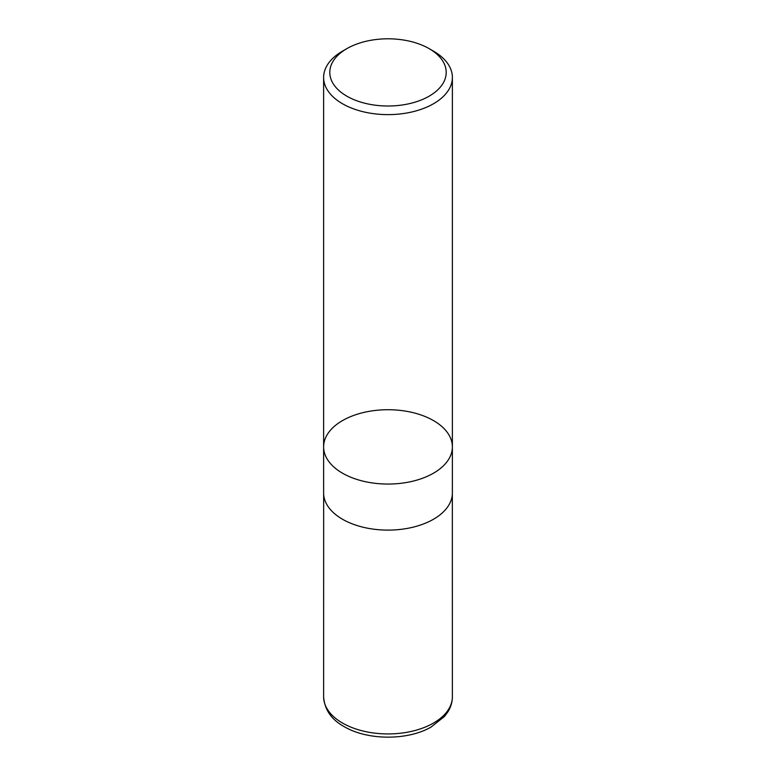 <?xml version="1.0" encoding="UTF-8"?>
<svg xmlns="http://www.w3.org/2000/svg" width="776" height="776" viewBox="0 0 776 776"><rect width="100%" height="100%" fill="white"/><g stroke="black" fill="none" stroke-linecap="round" stroke-linejoin="round"><path stroke-width="1.16" d="M433.522 51.167L429.157 48.645A58.2 33.601 180 0 1 429.157 96.166A58.2 33.601 180 0 1 346.843 96.166A58.2 33.601 180 0 1 346.843 48.645A58.2 33.601 180 0 1 429.157 48.645L433.522 51.167A64.379 37.17 180 0 1 452.379 77.445A64.379 37.17 180 0 1 412.638 111.793A64.379 37.17 180 0 1 342.478 103.732A64.379 37.17 180 0 1 323.621 77.445A64.379 37.17 180 0 1 342.478 51.167L346.843 48.645M342.478 473.176A64.379 37.17 0 0 0 412.638 481.227A64.379 37.17 0 0 0 452.379 446.889A64.379 37.17 180 0 1 412.638 481.227A64.379 37.17 180 0 1 342.478 473.176A64.379 37.17 180 0 1 323.621 446.889A64.379 37.17 0 0 0 342.478 473.176M342.478 519.231A64.379 37.17 180 0 1 323.621 492.944L323.621 446.889A64.379 37.17 180 0 1 388 409.718A64.379 37.17 180 0 1 452.379 446.889L452.379 492.944A64.379 37.17 180 0 1 412.638 527.282A64.379 37.17 180 0 1 342.478 519.231M452.379 696.761A64.379 37.17 180 0 1 388 733.931A64.379 37.17 180 0 1 323.621 696.761C324.572 709.768 331.527 719.788 344.486 726.821C368.309 740.682 407.982 740.382 430.874 727.18L444.502 716.461L447.936 711.805C450.866 707.082 452.34 702.067 452.379 696.761L452.34 494.312M323.621 77.445L323.621 446.889M452.379 77.445L452.379 446.889M323.66 494.312L323.621 696.761"/></g></svg>
